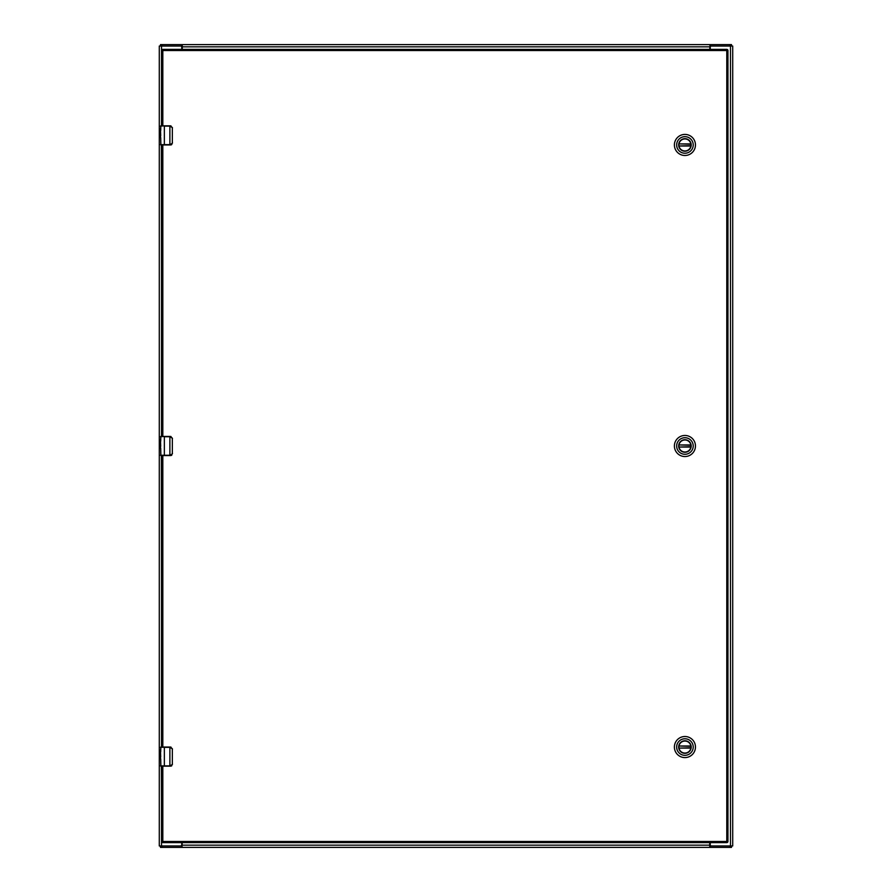 <?xml version="1.0" encoding="UTF-8"?>
<svg xmlns="http://www.w3.org/2000/svg" width="892" height="892" viewBox="0 0 892 892"><rect width="100%" height="100%" fill="white"/><g stroke="black" fill="none" stroke-linecap="round" stroke-linejoin="round"><path stroke-width="1.34" d="M710.255 842.617L710.255 844.824A1.148 1.148 0 0 0 711.403 845.962L732.711 845.962L732.711 46.038L711.403 46.038A1.148 1.148 0 0 0 710.255 47.176L710.255 49.383M181.745 49.383L181.745 47.176A1.148 1.148 0 0 0 180.597 46.038L159.289 46.038L159.289 845.962L180.597 845.962A1.148 1.148 0 0 0 181.745 844.824L181.745 842.617M732.711 46.038L732.711 845.962M159.289 845.962L159.289 46.038M709.742 49.383L710.222 44.6L731.507 44.6L731.507 46.038M160.493 46.038L160.493 44.6L710.222 44.6L710.222 46.038L729.979 46.038L729.979 44.6M709.742 45.191L709.742 44.6M182.258 44.6L182.258 49.383M162.021 44.6L162.021 46.038L181.778 46.038L181.778 44.6L182.258 45.191M182.258 842.617L181.778 847.4L160.493 847.4L160.493 845.962M731.507 845.962L731.507 847.4L181.778 847.4L181.778 845.962L162.021 845.962L162.021 847.4M182.258 846.809L182.258 847.4M709.742 847.4L709.742 842.617M729.979 847.4L729.979 845.962L710.222 845.962L710.222 847.4L709.742 846.809M678.868 446A6.054 6.054 0 0 1 684.933 439.946A6.054 6.054 0 0 1 690.988 446A6.054 6.054 0 0 1 684.933 452.054A6.054 6.054 0 0 1 678.868 446M691.211 446A6.289 6.289 0 0 1 681.789 451.441A6.289 6.289 0 0 1 681.789 440.559A6.289 6.289 0 0 1 691.211 446M676.649 446A8.273 8.273 0 0 1 689.07 438.831A8.273 8.273 0 0 1 689.07 453.169A8.273 8.273 0 0 1 676.649 446M684.933 456.537A10.537 10.537 0 0 0 695.459 446A10.537 10.537 0 0 0 684.933 435.463A10.537 10.537 0 0 0 674.397 446A10.537 10.537 0 0 0 684.933 456.537M690.899 445.253L679.002 444.952A6.021 6.021 0 0 1 690.854 444.952L690.899 445.253A6.021 6.021 0 0 1 690.899 446.747L690.854 447.048A6.021 6.021 0 0 1 679.002 447.048L690.899 446.747M678.957 445.253A6.021 6.021 0 0 0 678.957 446.747M678.868 144.95A6.054 6.054 0 0 1 684.933 138.896A6.054 6.054 0 0 1 690.988 144.95A6.054 6.054 0 0 1 684.933 151.004A6.054 6.054 0 0 1 678.868 144.95M691.211 144.95A6.289 6.289 0 0 1 681.789 150.391A6.289 6.289 0 0 1 681.789 139.509A6.289 6.289 0 0 1 691.211 144.95M676.649 144.95A8.273 8.273 0 0 1 689.07 137.781A8.273 8.273 0 0 1 689.07 152.119A8.273 8.273 0 0 1 676.649 144.95M684.933 155.487A10.537 10.537 0 0 0 695.459 144.95A10.537 10.537 0 0 0 684.933 134.413A10.537 10.537 0 0 0 674.397 144.95A10.537 10.537 0 0 0 684.933 155.487M690.899 144.203L679.002 143.902A6.021 6.021 0 0 1 690.854 143.902L690.899 144.203A6.021 6.021 0 0 1 690.899 145.697L690.854 145.998A6.021 6.021 0 0 1 679.002 145.998L690.899 145.697M678.957 144.203A6.021 6.021 0 0 0 678.957 145.697M678.868 747.05A6.054 6.054 0 0 1 684.933 740.996A6.054 6.054 0 0 1 690.988 747.05A6.054 6.054 0 0 1 684.933 753.104A6.054 6.054 0 0 1 678.868 747.05M691.211 747.05A6.289 6.289 0 0 1 681.789 752.491A6.289 6.289 0 0 1 681.789 741.609A6.289 6.289 0 0 1 691.211 747.05M676.649 747.05A8.273 8.273 0 0 1 689.07 739.881A8.273 8.273 0 0 1 689.07 754.219A8.273 8.273 0 0 1 676.649 747.05M684.933 757.587A10.537 10.537 0 0 0 695.459 747.05A10.537 10.537 0 0 0 684.933 736.513A10.537 10.537 0 0 0 674.397 747.05A10.537 10.537 0 0 0 684.933 757.587M690.899 746.303L679.002 746.002A6.021 6.021 0 0 1 690.854 746.002L690.899 746.303A6.021 6.021 0 0 1 690.899 747.797L690.854 748.098A6.021 6.021 0 0 1 679.002 748.098L690.899 747.797M678.957 746.303A6.021 6.021 0 0 0 678.957 747.797M162.823 436.444L162.823 144.95L169.881 144.95L169.881 126.118L164.351 126.118L164.351 144.66L170.606 144.66L172.334 143.043L172.334 127.746L169.881 125.839L160.816 125.839L160.716 130.589M160.716 137.602L160.872 144.95M160.716 135.684L160.527 130.589M160.527 137.602L160.527 136.955M161.385 144.95L161.675 436.444M170.606 144.66L170.562 144.95A1.907 1.907 0 0 0 170.941 144.917A1.907 1.907 0 0 1 170.562 144.95L172.479 143.043L169.881 144.95M160.527 144.66L164.351 144.66L160.816 144.95M160.582 134.391L160.527 137.502M160.705 129.987L160.527 128.782M169.881 125.839L172.479 127.746L170.562 125.839A1.907 1.907 0 0 1 170.941 125.872A1.907 1.907 0 0 0 170.562 125.839L170.606 126.118M172.334 143.043L172.334 127.746M171.141 144.861A1.907 1.907 0 0 0 171.844 144.448A1.907 1.907 0 0 1 171.141 144.861M161.385 766.161L161.675 841.479L162.823 841.479L162.823 766.161L169.881 766.161L169.881 747.34L164.351 747.34L164.351 765.882L170.606 765.882L172.334 764.254L172.334 748.957L169.881 747.05L160.816 747.05L160.716 751.8M160.716 758.813L160.872 766.161M160.716 756.907L160.527 751.8M160.527 758.813L160.527 758.178M170.606 765.882L170.562 766.161A1.907 1.907 0 0 0 170.941 766.128A1.907 1.907 0 0 1 170.562 766.161L172.479 764.254L169.881 766.161M160.527 765.882L164.351 765.882L160.816 766.161M160.582 755.602L160.527 758.713M160.705 751.198L160.527 749.994M160.527 747.34L170.562 747.05L172.479 748.957L170.562 747.05A1.907 1.907 0 0 1 170.941 747.083A1.907 1.907 0 0 0 170.562 747.05L170.606 747.34M172.334 764.254L172.334 748.957M171.141 766.072A1.907 1.907 0 0 0 171.844 765.671A1.907 1.907 0 0 1 171.141 766.072M162.823 747.05L162.823 455.556L169.881 455.556L169.881 436.734L164.351 436.734L164.351 455.266L170.606 455.266L172.334 453.649L172.334 438.351L169.881 436.444L160.816 436.444L160.716 441.194M160.716 448.208L160.872 455.556M160.716 446.301L160.527 441.194M160.527 448.208L160.527 447.572M161.385 455.556L161.675 747.05M170.606 455.266L170.562 455.556A1.907 1.907 0 0 0 170.941 455.522A1.907 1.907 0 0 1 170.562 455.556L172.479 453.649L169.881 455.556M160.527 455.266L164.351 455.266L160.816 455.556M160.582 444.997L160.527 448.107M160.705 440.592L160.527 439.388M169.881 436.444L172.479 438.351L170.562 436.444A1.907 1.907 0 0 1 170.941 436.478A1.907 1.907 0 0 0 170.562 436.444L170.606 436.734M172.334 453.649L172.334 438.351M171.141 455.466A1.907 1.907 0 0 0 171.844 455.065A1.907 1.907 0 0 1 171.141 455.466M161.675 125.839L161.675 50.521L162.823 50.521L162.823 125.839M702.249 49.383L705.84 49.383M183.763 49.383L187.365 49.383M162.823 49.383L726.79 49.383A1.148 1.148 0 0 1 727.939 50.521L727.939 841.479A1.148 1.148 0 0 1 726.79 842.617L162.823 842.617L162.823 841.479L726.79 841.479L726.79 50.521L162.823 50.521L162.823 49.383A1.148 1.148 0 0 0 161.675 50.521A1.148 1.148 0 0 1 162.823 49.383M161.675 841.479A1.148 1.148 0 0 0 162.823 842.617A1.148 1.148 0 0 1 161.675 841.479M730.481 46.038L730.481 845.962M161.519 845.962L161.519 766.161M161.519 747.05L161.519 455.556M161.519 436.444L161.519 144.95M161.519 125.839L161.519 46.038M182.258 46.841L709.742 46.841M709.742 845.159L182.258 845.159M679.002 444.952L690.854 444.952M690.854 447.048L679.002 447.048M679.002 143.902L690.854 143.902M690.854 145.998L679.002 145.998M679.002 746.002L690.854 746.002M690.854 748.098L679.002 748.098M164.351 125.839L160.527 126.118M164.351 436.444L160.527 436.734M726.79 842.617A1.148 1.148 0 0 0 727.939 841.479L726.79 841.479L726.79 842.617M727.939 50.521A1.148 1.148 0 0 0 726.79 49.383L726.79 50.521L727.939 50.521"/></g></svg>

